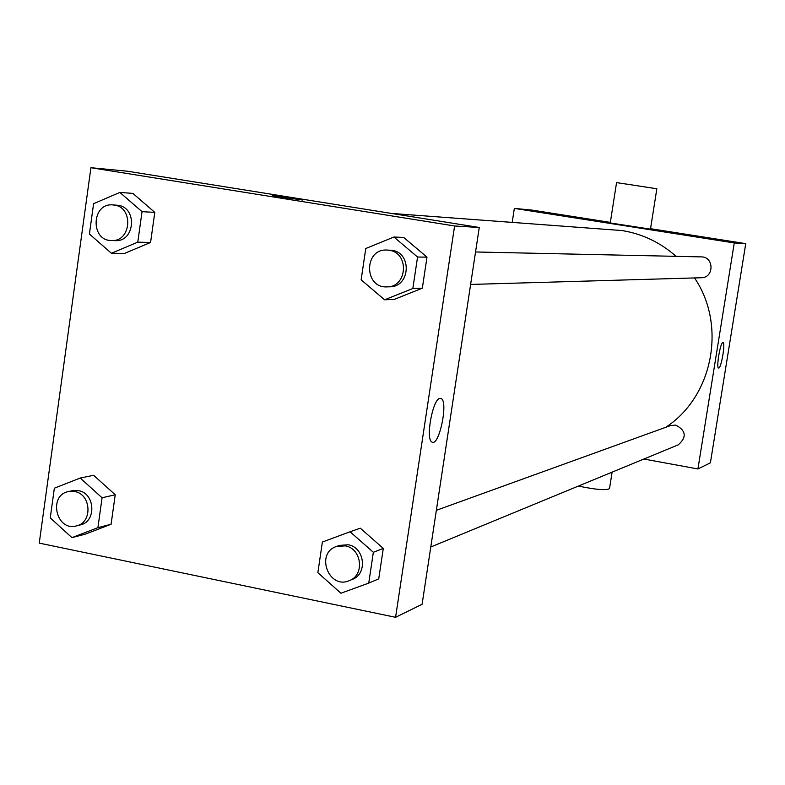 <?xml version="1.0" encoding="UTF-8"?>
<svg xmlns="http://www.w3.org/2000/svg" width="785" height="785" viewBox="0 0 785 785"><rect width="100%" height="100%" fill="white"/><g stroke="black" fill="none" stroke-linecap="round" stroke-linejoin="round"><path stroke-width="1.18" d="M512.222 222.204L514.342 208.398L532.053 210.105L610.347 222.39M650.539 228.69L745.75 243.635L710.396 462.826L697.914 468.959L643.886 459.029M676.062 256.342C660.381 242.487 642.395 233.891 622.093 230.564L391.293 213.412M665.768 427.295C712.878 396.651 726.861 325.432 694.539 277.939M514.342 208.398L734.269 242.938L697.914 468.959M430.788 546.998L678.191 444.869C686.924 437.265 686.139 430.671 675.816 425.097L670.616 425.539L436.352 510.319M475.553 251.975L701.299 256.891C714.222 256.646 714.222 277.9 701.309 277.743L470.627 284.445M734.269 242.938L745.75 243.635M722.867 342.574L723.024 342.574C725.683 342.751 721.003 369.421 718.569 368.028C716.028 367.92 720.326 342.417 722.867 342.574M610.249 222.999L616.559 182.63L632.504 185.005L656.839 188.792L650.471 229.142L610.259 222.96M578.388 486.062C595.776 489.693 606.148 490.546 609.513 488.633L612.114 472.138M127.621 171.238L479.262 227.483L422.094 604.283L395.581 617.295L39.25 543.112L90.923 167.705L127.621 171.238M360.305 528.187L383.296 548.43L378.733 578.849L383.296 548.43L360.305 528.187L350.081 531.759L373.356 552.287L368.744 583.108L340.935 593.224L317.856 572.687L322.38 542.042L350.081 531.759M119.86 192.433L132.871 193.395L154.792 212.382L150.573 242.467L124.511 253.418L111.411 253.251L89.412 234.008L93.592 203.688L119.86 192.433L142.046 211.665L137.777 242.163L111.411 253.251M90.923 167.705L454.603 225.982L395.581 617.295M80.217 478.045L93.611 475.298L115.228 494.756L111.097 524.252L85.428 534.114L71.945 537.637L50.26 517.904L54.351 488.191L80.217 478.045L102.079 497.778L97.909 527.657L71.945 537.637M393.923 237.031L403.657 237.423L426.991 257.146L422.33 288.203L394.423 299.34L384.581 299.801L361.139 279.794L365.771 248.502L393.923 237.031L417.561 257.029L412.841 288.507L384.581 299.801M454.603 225.982L479.262 227.483M439.963 398.378L441.101 398.525C448.647 401.243 439.05 447.146 431.986 442.053C425.244 439.541 432.741 398.603 439.963 398.378M282.188 197.31L272.817 195.632C267.813 194.386 298.889 198.88 302.392 199.9L282.188 197.31M272.434 195.485L302.745 200.047M386.966 286.868L389.802 286.79C410.27 287.173 412.311 252.691 391.941 250.317L386.76 250.042C363.72 248.717 363.955 288.38 386.966 286.868C407.503 287.261 409.554 252.642 389.105 250.258L386.76 250.042M403.657 237.423L426.991 257.146L422.33 288.203L394.423 299.34M417.561 257.029L426.991 257.146M412.841 288.507L422.33 288.203M349.374 580.606L352.337 579.379C367.89 573.894 364.672 547.214 348.147 544.77L339.414 545.408L336.402 546.497C315.011 553.337 328.895 589.947 349.374 580.606C364.986 575.091 361.748 548.313 345.164 545.86L336.402 546.497M373.356 552.287L383.296 548.43M368.744 583.108L378.733 578.849M111.529 240.534L115.316 240.622C134.961 242.065 137.669 207.593 118.074 205.307L112.755 204.905C91.433 202.795 90.147 240.818 111.529 240.534C131.232 241.976 133.95 207.377 114.286 205.081L112.755 204.905M132.871 193.395L154.792 212.382L150.573 242.467L124.511 253.418M142.046 211.665L154.792 212.382M137.777 242.163L150.573 242.467M76.371 525.911L80.256 524.929C96.683 521.74 95.201 493.117 78.471 490.664L72.436 490.703L68.521 491.547C47.875 495.178 56.235 531.798 76.371 525.911C92.846 522.702 91.354 493.971 74.575 491.508L68.521 491.547M93.611 475.298L115.228 494.756L111.097 524.252L85.428 534.114M102.079 497.778L115.228 494.756M97.909 527.657L111.097 524.252M440.14 398.348L441.101 398.525"/></g></svg>
